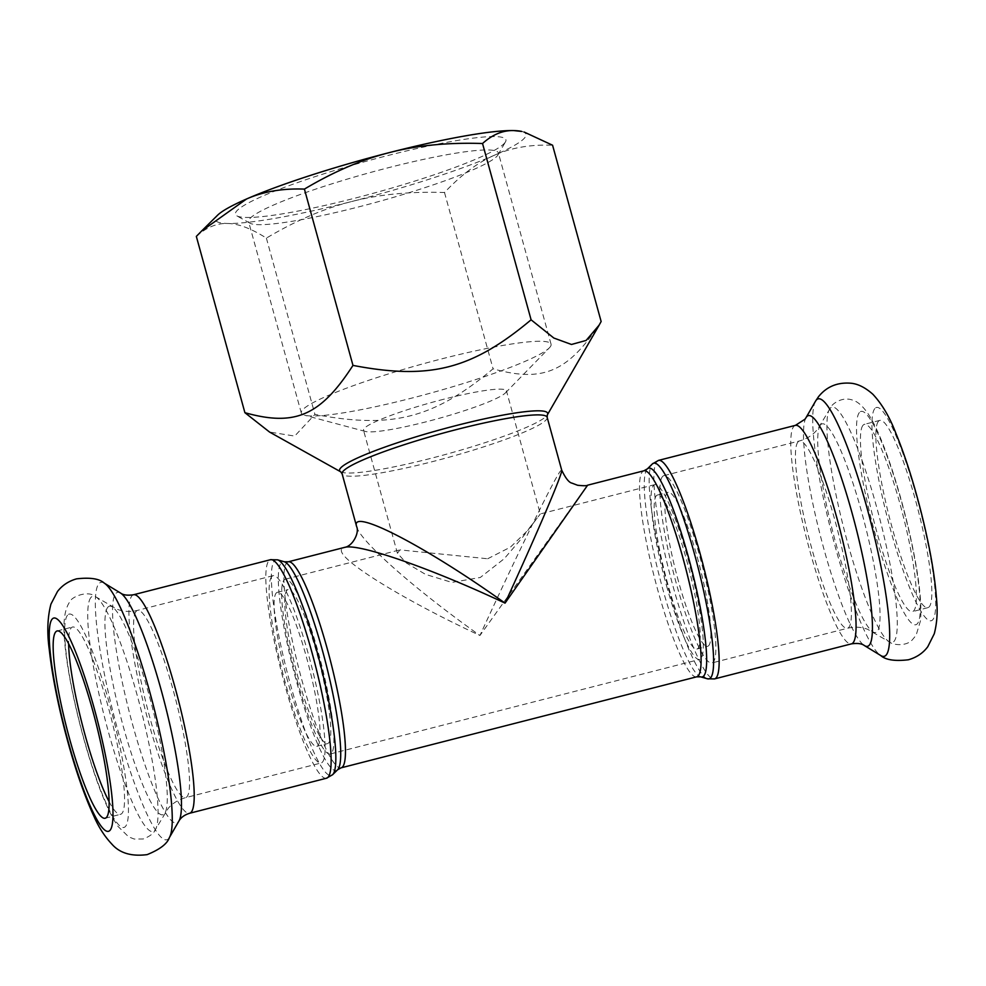 <?xml version="1.0" encoding="UTF-8"?>
<svg xmlns="http://www.w3.org/2000/svg" width="986" height="986" viewBox="0 0 986 986"><rect width="100%" height="100%" fill="white"/><g stroke="black" fill="none" stroke-linecap="round" stroke-linejoin="round"><path stroke-width="0.74" stroke-dasharray="4.93 3.7" d="M662.382 476.731A96.677 14.802 -104.4 0 0 674.979 578.511A96.677 14.802 -104.4 0 0 711.855 662.962A96.677 14.802 -104.4 0 0 702.229 565.631A96.677 14.802 -104.4 0 0 663.911 475.646A96.677 14.802 -104.4 0 0 662.382 476.731M678.491 581.395A79.496 12.177 75.6 0 1 668.175 492.297A79.496 12.177 75.6 0 1 699.678 566.284A79.496 12.177 75.6 0 1 707.591 646.311A79.496 12.177 75.6 0 1 678.491 581.395M667.805 584.131A79.496 12.177 75.6 0 1 657.477 495.034A79.496 12.177 75.6 0 1 688.992 569.021A79.496 12.177 75.6 0 1 696.905 649.047A79.496 12.177 75.6 0 1 667.805 584.131M666.536 585.758A90.231 13.816 -104.4 0 0 699.567 659.449A90.231 13.816 -104.4 0 0 690.582 568.614A90.231 13.816 -104.4 0 0 654.815 484.619A90.231 13.816 -104.4 0 0 666.536 585.758M297.131 680.315A90.231 13.816 -104.4 0 0 330.162 754.007A90.231 13.816 -104.4 0 0 321.165 663.159A90.231 13.816 -104.4 0 0 285.41 579.176A90.231 13.816 -104.4 0 0 297.131 680.315M298.401 678.676A79.496 12.177 75.6 0 1 288.072 589.579A79.496 12.177 75.6 0 1 319.575 663.578A79.496 12.177 75.6 0 1 327.488 743.604A79.496 12.177 75.6 0 1 298.401 678.676M287.715 681.412A79.496 12.177 75.6 0 1 277.386 592.315A79.496 12.177 75.6 0 1 308.889 666.314A79.496 12.177 75.6 0 1 316.802 746.34A79.496 12.177 75.6 0 1 287.715 681.412M271.594 576.761A96.677 14.802 -104.4 0 0 284.19 678.528A96.677 14.802 -104.4 0 0 321.066 762.991A96.677 14.802 -104.4 0 0 311.44 665.661A96.677 14.802 -104.4 0 0 273.122 575.664A96.677 14.802 -104.4 0 0 271.594 576.761M443.725 399.244A74.123 8.652 164.6 0 0 364.019 428.676A74.123 8.652 164.6 0 0 363.514 430.192A74.123 8.652 164.6 0 0 365.338 431.449A74.123 8.652 164.6 0 0 437.266 418.853A74.123 8.652 164.6 0 0 505.498 392.835A74.123 8.652 164.6 0 0 505.929 392.354A74.123 8.652 164.6 0 0 506.434 390.826A74.123 8.652 164.6 0 0 443.725 399.244M487.663 558.766L510.391 547.168L526.475 531.676L540.328 513.952L522.37 537.555L504.216 558.717L480.318 577.463L451.871 582.406L425.533 574.382L406.38 562.994L397.444 553.306L399.909 549.892L487.663 558.766M587.631 485.186L479.935 635.489C399.392 597.984 333.662 556.671 342.056 548.808L344.595 547.39M356.649 526.623C359.693 540.685 414.97 589.492 479.935 635.489C516.196 556.314 554.637 477.84 560.578 470.852L561.7 470.137M497.499 155.578A129.536 15.11 164.6 0 0 497.979 154.864A129.536 15.11 164.6 0 0 498.374 152.916A129.536 15.11 164.6 0 0 369.479 172.747A129.536 15.11 164.6 0 0 248.608 221.714A129.536 15.11 164.6 0 0 249.951 223.193A129.536 15.11 164.6 0 0 375.198 202.524A129.536 15.11 164.6 0 0 497.499 155.578M504.955 142.662A140.271 16.368 -15.4 0 1 372.498 193.502A140.271 16.368 -15.4 0 1 236.874 215.872A140.271 16.368 -15.4 0 1 366.311 161.248A140.271 16.368 -15.4 0 1 505.473 141.898A140.271 16.368 -15.4 0 1 504.955 142.662M550.2 346.887A129.536 15.11 -15.4 0 1 549.448 347.75A129.536 15.11 -15.4 0 1 430.204 393.204A129.536 15.11 -15.4 0 1 304.501 415.217A129.536 15.11 -15.4 0 1 301.309 413.023A129.536 15.11 -15.4 0 1 422.181 364.056A129.536 15.11 -15.4 0 1 551.075 344.237A129.536 15.11 -15.4 0 1 550.2 346.887M521.742 131.446A161.137 18.796 -15.4 0 1 494.738 155.085A161.137 18.796 -15.4 0 1 351.645 201.538A161.137 18.796 -15.4 0 1 227.556 223.477A161.137 18.796 -15.4 0 1 217.549 215.244M601.14 321.51C568.663 371.759 543.237 382.888 493.062 368.813C433.803 418.409 391.898 429.132 314.941 414.403L294.703 436.071L269.56 432.053M196.337 236.406C206.308 227.421 216.71 223.119 227.556 223.477C238.353 223.649 251.294 228.518 266.38 238.107C295.677 220.667 324.098 208.477 351.645 201.538C379.129 194.402 410.077 191.395 444.501 192.516C461.275 174.781 478.025 162.296 494.738 155.085C511.414 147.69 530.69 144.4 552.579 145.225M266.38 238.107L314.941 414.403M444.501 192.516L493.062 368.813M109.064 801.593A96.677 14.802 -104.4 0 0 120.526 814.313A96.677 14.802 -104.4 0 0 110.9 716.982A96.677 14.802 -104.4 0 0 72.582 626.997A96.677 14.802 -104.4 0 0 71.066 628.082A96.677 14.802 -104.4 0 0 68.638 643.661M862.923 425.41A96.677 14.802 -104.4 0 0 875.519 527.177A96.677 14.802 -104.4 0 0 912.383 611.64A96.677 14.802 -104.4 0 0 902.757 514.31A96.677 14.802 -104.4 0 0 864.439 424.313A96.677 14.802 -104.4 0 0 862.923 425.41M878.341 421.453A96.677 14.802 -104.4 0 0 890.937 523.233A96.677 14.802 -104.4 0 0 927.814 607.684A96.677 14.802 -104.4 0 0 918.188 510.354A96.677 14.802 -104.4 0 0 879.869 420.369A96.677 14.802 -104.4 0 0 878.341 421.453M277.596 559.838A111.356 17.058 -104.4 0 0 274.244 561.034A111.356 17.058 -104.4 0 0 290.044 683.064A111.356 17.058 -104.4 0 0 332.59 774.725M326.44 778.237A112.786 17.28 75.6 0 1 283.426 679.711A112.786 17.28 75.6 0 1 268.722 560.972A112.786 17.28 75.6 0 1 270.509 559.703M337.582 769.783A107.782 16.503 75.6 0 1 296.392 681.055A107.782 16.503 75.6 0 1 281.096 562.932A107.782 16.503 75.6 0 1 284.338 561.774M133.591 594.743A112.786 17.28 -104.4 0 0 131.816 596.012A112.786 17.28 -104.4 0 0 146.507 714.751A112.786 17.28 -104.4 0 0 189.534 813.29M288.306 561.798A106.352 16.281 -104.4 0 0 286.618 563.006A106.352 16.281 -104.4 0 0 300.483 674.954A106.352 16.281 -104.4 0 0 341.045 767.847M696.671 676.827A106.352 16.281 75.6 0 1 656.109 583.922A106.352 16.281 75.6 0 1 642.256 471.974A106.352 16.281 75.6 0 1 643.932 470.778M647.395 468.855A107.782 16.503 -104.4 0 0 647.013 469.274A107.782 16.503 -104.4 0 0 659.844 578.079A107.782 16.503 -104.4 0 0 700.639 676.852M707.381 678.787A111.356 17.058 75.6 0 1 665.242 576.748A111.356 17.058 75.6 0 1 651.992 464.357A111.356 17.058 75.6 0 1 652.387 463.913M658.537 460.388A112.786 17.28 -104.4 0 0 656.75 461.658A112.786 17.28 -104.4 0 0 671.454 580.397A112.786 17.28 -104.4 0 0 714.468 678.923M795.443 425.348A112.786 17.28 -104.4 0 0 793.656 426.618A112.786 17.28 -104.4 0 0 808.36 545.357A112.786 17.28 -104.4 0 0 851.374 643.883M547.156 417.325A106.352 12.411 -15.4 0 1 546.441 419.506A106.352 12.411 -15.4 0 1 439.978 459.673A106.352 12.411 -15.4 0 1 342.105 473.798M340.7 471.813A107.918 12.596 164.6 0 0 445.043 454.595A107.918 12.596 164.6 0 0 546.947 415.476A107.918 12.596 164.6 0 0 547.341 414.884M104.306 583.157A132.888 20.349 -104.4 0 0 98.748 583.872A132.888 20.349 -104.4 0 0 118.764 733.695A132.888 20.349 -104.4 0 0 169.407 837.533M120.588 593.067A119.084 18.241 -104.4 0 0 115.608 593.72A119.084 18.241 -104.4 0 0 133.554 727.976A119.084 18.241 -104.4 0 0 178.934 821.005M136.068 611.443A96.677 14.802 -104.4 0 0 148.664 713.223A96.677 14.802 -104.4 0 0 185.541 797.674A96.677 14.802 -104.4 0 0 175.902 700.343A96.677 14.802 -104.4 0 0 137.596 610.359A96.677 14.802 -104.4 0 0 136.068 611.443M107.708 607.413A107.696 16.491 -104.4 0 0 123.928 728.827A107.696 16.491 -104.4 0 0 164.97 812.969A107.696 16.491 -104.4 0 0 152.09 706.444A107.696 16.491 -104.4 0 0 112.207 606.834A107.696 16.491 -104.4 0 0 107.708 607.413M90.848 597.578A121.5 18.611 -104.4 0 0 109.15 734.558A121.5 18.611 -104.4 0 0 155.455 829.485A121.5 18.611 -104.4 0 0 140.924 709.304A121.5 18.611 -104.4 0 0 95.925 596.912A121.5 18.611 -104.4 0 0 90.848 597.578M67.516 615.227A110.112 16.861 -104.4 0 0 99.82 787.876A110.112 16.861 -104.4 0 0 122.338 758.863A110.112 16.861 -104.4 0 0 67.516 615.227M815.57 401.105A132.888 20.349 -104.4 0 0 831.457 532.551A132.888 20.349 -104.4 0 0 880.671 655.48M874.804 408.598A110.112 16.861 -104.4 0 0 907.108 581.247A110.112 16.861 -104.4 0 0 929.613 552.234A110.112 16.861 -104.4 0 0 874.804 408.598M806.043 417.62A119.084 18.241 -104.4 0 0 820.29 535.41A119.084 18.241 -104.4 0 0 864.389 645.559M797.908 442.048A96.677 14.802 -104.4 0 0 810.504 543.816A96.677 14.802 -104.4 0 0 847.381 628.279A96.677 14.802 -104.4 0 0 837.755 530.949A96.677 14.802 -104.4 0 0 799.436 440.952A96.677 14.802 -104.4 0 0 797.908 442.048M820.463 424.978A107.696 16.491 -104.4 0 0 820.007 425.669A107.696 16.491 -104.4 0 0 832.887 532.193A107.696 16.491 -104.4 0 0 872.77 631.804A107.696 16.491 -104.4 0 0 865.338 525.957A107.696 16.491 -104.4 0 0 820.463 424.978M830.039 408.377A121.5 18.611 -104.4 0 0 829.522 409.153A121.5 18.611 -104.4 0 0 844.053 529.334A121.5 18.611 -104.4 0 0 889.052 641.713A121.5 18.611 -104.4 0 0 880.671 522.297A121.5 18.611 -104.4 0 0 830.039 408.377M859.373 412.542A110.112 16.861 -104.4 0 0 891.677 585.191A110.112 16.861 -104.4 0 0 914.195 556.19A110.112 16.861 -104.4 0 0 859.373 412.542M657.477 495.034L668.175 492.297M696.905 649.047L707.591 646.311M277.386 592.315L288.072 589.579M316.802 746.34L327.488 743.604M654.815 484.619L540.316 513.928L506.434 390.826M397.432 553.319L363.514 430.192M497.979 154.864L505.473 141.898M249.951 223.193L236.874 215.872M301.309 413.023L248.608 221.714M551.075 344.237L498.374 152.916M365.338 431.449L304.501 415.217M505.498 392.835L549.448 347.75M273.122 575.664L137.596 610.359C130.214 612.047 123.435 611.69 117.26 609.286L95.925 596.912C87.988 589.443 70.856 597.442 70.216 601.398C69.525 601.891 65.791 607.154 64.534 617.581C60.849 643.833 75.281 717.796 95.235 775.982C102.975 798.611 110.543 815.41 117.95 826.367L128.611 836.831L134.207 839.049L143.204 839C149.909 836.387 153.989 833.219 155.455 829.485L168.224 808.372C172.476 803.307 178.244 799.745 185.541 797.674L321.066 762.991M105.108 818.257L120.526 814.313M57.163 630.941L72.582 626.997M330.162 754.007L699.567 659.449M285.41 579.176L399.909 549.868M663.911 475.646L799.436 440.952C807.029 438.869 813.117 434.912 817.69 429.095L831.223 406.614C831.124 405.48 840.984 396.002 852.496 400.07C857.167 401.327 861.986 405.369 866.977 412.197C882.827 433.446 905.703 505.251 916.154 565.865C920.246 589.431 921.676 607.807 920.443 620.97L916.117 635.255L912.272 639.902C906.011 646.705 892.515 645.115 889.052 641.713L867.705 629.339C861.542 626.936 854.763 626.578 847.381 628.279L711.855 662.962M927.814 607.684L912.383 611.64M879.869 420.369L864.439 424.313"/><path stroke-width="1.48" d="M587.644 485.186C586.966 485.876 583.613 485.901 577.574 485.26L571.991 483.14C569.045 482.622 565.607 478.296 561.7 470.137C563.129 472.356 537.727 531.972 505.042 603.136C424.991 545.837 349.5 506.915 356.649 526.623C359.57 532.6 352.729 546.195 344.619 547.39L344.619 547.39C358.288 543.015 431.215 568.355 505.042 603.136L587.631 485.186L643.932 470.778A106.352 16.281 75.6 0 1 686.083 569.76A106.352 16.281 75.6 0 1 696.671 676.827L341.045 767.847A106.352 16.281 -104.4 0 0 330.446 660.793A106.352 16.281 -104.4 0 0 288.306 561.798L284.338 561.774A107.782 16.503 75.6 0 1 325.516 662.05A107.782 16.503 75.6 0 1 337.582 769.783L332.59 774.725A111.356 17.058 -104.4 0 0 320.13 663.43A111.356 17.058 -104.4 0 0 277.596 559.838L270.509 559.703A112.786 17.28 75.6 0 1 315.212 664.687A112.786 17.28 75.6 0 1 326.44 778.237L189.534 813.29A112.786 17.28 -104.4 0 0 178.293 699.727A112.786 17.28 -104.4 0 0 133.591 594.743C127.588 595.643 123.25 595.088 120.588 593.067L104.306 583.157C99.426 578.696 90.182 577.266 76.551 578.856C68.539 581.148 62.192 585.376 57.484 591.514L50.952 604.085C47.451 617.335 46.897 632.556 49.3 649.749C51.962 673.721 57.2 700.836 65.002 731.119C74.012 765.654 83.711 794.161 94.089 816.654C98.773 827.365 104.726 836.559 111.973 844.238C119.799 853.161 131.52 856.624 147.136 854.628C159.855 849.476 167.275 843.782 169.407 837.533A132.888 20.349 -104.4 0 0 153.52 706.075A132.888 20.349 -104.4 0 0 104.306 583.157M201.649 230.97L217.549 215.244A161.137 18.796 -15.4 0 1 246.586 198.975A161.137 18.796 -15.4 0 1 389.68 152.522A161.137 18.796 -15.4 0 1 513.768 130.583A161.137 18.796 -15.4 0 1 521.742 131.446L513.768 130.583C502.922 130.226 492.507 134.527 482.536 143.512C448.125 142.378 417.164 145.386 389.68 152.522C362.145 159.473 333.724 171.663 304.415 189.102C282.526 188.277 263.25 191.567 246.586 198.975L201.649 230.97L196.337 236.406L244.898 412.69C295.085 426.765 320.512 415.636 352.976 365.399C429.945 380.115 471.85 369.393 531.097 319.809L553.836 338.038L571.486 344.471L586.128 340.441L599.192 325.06L601.14 321.51L552.579 145.225L524.133 132.038M356.649 526.623L342.105 473.798A106.352 12.411 -15.4 0 1 441.334 433.594A106.352 12.411 -15.4 0 1 547.156 417.325L547.341 414.884A107.918 12.596 164.6 0 0 440.286 429.785A107.918 12.596 164.6 0 0 340.7 471.813L269.56 432.053L244.898 412.69M482.536 143.512L531.097 319.809M304.415 189.102L352.976 365.399M68.638 643.661A96.677 14.802 -104.4 0 0 109.064 801.593M55.635 632.026A96.677 14.802 -104.4 0 0 68.231 733.806A96.677 14.802 -104.4 0 0 105.108 818.257A96.677 14.802 -104.4 0 0 95.482 720.926A96.677 14.802 -104.4 0 0 57.163 630.941A96.677 14.802 -104.4 0 0 55.635 632.026M696.671 676.827L700.639 676.852A107.782 16.503 -104.4 0 0 691.433 568.392A107.782 16.503 -104.4 0 0 647.395 468.855L643.932 470.778M647.395 468.855L652.387 463.913A111.356 17.058 75.6 0 1 697.878 566.74A111.356 17.058 75.6 0 1 707.381 678.787L700.639 676.852M658.537 460.388L795.443 425.348A112.786 17.28 -104.4 0 1 840.146 530.332A112.786 17.28 -104.4 0 1 851.374 643.883L714.468 678.923A112.786 17.28 -104.4 0 0 703.24 565.372A112.786 17.28 -104.4 0 0 658.537 460.388L652.387 463.913M52.098 619.171A110.112 16.861 -104.4 0 0 84.402 791.82A110.112 16.861 -104.4 0 0 106.907 762.819A110.112 16.861 -104.4 0 0 52.098 619.171M189.534 813.29C184.407 814.941 180.869 817.517 178.934 821.005A119.084 18.241 -104.4 0 0 164.687 703.215A119.084 18.241 -104.4 0 0 120.588 593.067M816.125 400.254A132.888 20.349 -104.4 0 0 815.57 401.105L818.491 396.729C826.478 386.758 837.139 382.248 850.474 383.197C857.635 383.702 865.092 387.387 872.844 394.24C882.026 404.1 889.68 417.041 895.793 433.088C904.975 455.384 913.406 481.686 921.109 511.993C929.81 546.601 934.999 576.268 936.7 600.979C937.748 612.626 936.934 623.559 934.272 633.764L927.777 646.73C923.081 653.065 916.623 657.415 908.426 659.77C894.795 661.372 885.551 659.93 880.671 655.48A132.888 20.349 -104.4 0 0 871.501 524.86A132.888 20.349 -104.4 0 0 816.125 400.254M851.374 643.883C857.389 642.983 861.727 643.538 864.389 645.559A119.084 18.241 -104.4 0 0 856.168 528.521A119.084 18.241 -104.4 0 0 806.548 416.868A119.084 18.241 -104.4 0 0 806.043 417.62L815.57 401.105M332.59 774.725L326.44 778.237M284.338 561.774L277.596 559.838M270.509 559.703L133.591 594.743M341.045 767.847L337.582 769.783M344.595 547.39L288.306 561.798M714.468 678.923L707.381 678.787M342.105 473.798L340.7 471.813M547.341 414.884L599.192 325.06M561.7 470.137L547.156 417.325M178.934 821.005L169.407 837.533M864.389 645.559L880.671 655.48M795.443 425.348L804.97 419.223L806.043 417.62"/></g></svg>
